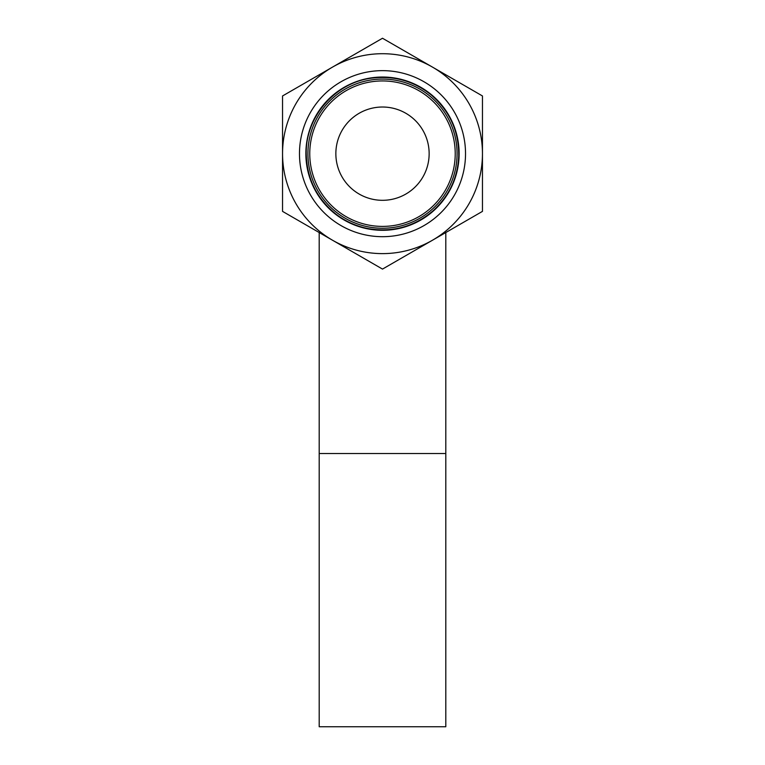 <?xml version="1.0" encoding="UTF-8"?>
<svg xmlns="http://www.w3.org/2000/svg" width="765" height="765" viewBox="0 0 765 765"><rect width="100%" height="100%" fill="white"/><g stroke="black" fill="none" stroke-linecap="round" stroke-linejoin="round"><path stroke-width="1.15" d="M282.543 211.379L282.543 95.96L332.526 67.1L382.5 38.25L482.457 95.96L482.457 211.379L382.5 269.089L282.543 211.379M332.526 240.229A99.957 99.957 0 0 1 332.526 67.1A99.957 99.957 0 0 1 482.457 153.669A99.957 99.957 0 0 1 332.526 240.229M305.866 153.669A76.634 76.634 0 0 1 420.817 87.306A76.634 76.634 0 0 1 420.817 220.033A76.634 76.634 0 0 1 305.866 153.669M307.922 153.669A74.578 74.578 0 0 1 419.794 89.084A74.578 74.578 0 0 1 419.794 218.255A74.578 74.578 0 0 1 307.922 153.669M309.758 153.669A72.742 72.742 0 0 1 418.866 90.681A72.742 72.742 0 0 1 418.866 216.658A72.742 72.742 0 0 1 309.758 153.669M335.854 153.669A46.646 46.646 0 0 1 405.823 113.268A46.646 46.646 0 0 1 405.823 194.061A46.646 46.646 0 0 1 335.854 153.669M299.478 153.669A83.022 83.022 0 0 1 424.011 81.769A83.022 83.022 0 0 1 424.011 225.57A83.022 83.022 0 0 1 299.478 153.669M319.196 232.541L319.196 453.54L445.804 453.54L445.804 232.541M445.804 453.54L445.804 726.75L319.196 726.75L319.196 453.54M306.22 153.669C306.775 178.312 316.614 198.403 335.749 213.942C345.417 221.381 356.232 226.268 368.204 228.601C392.512 232.675 414.095 226.765 432.942 210.891C449.093 196.165 457.7 177.891 458.742 156.07C458.962 131.417 449.753 111.03 431.125 94.898C414.056 81.243 394.664 75.611 372.938 77.992C335.845 81.884 305.436 116.366 306.22 153.669"/></g></svg>
